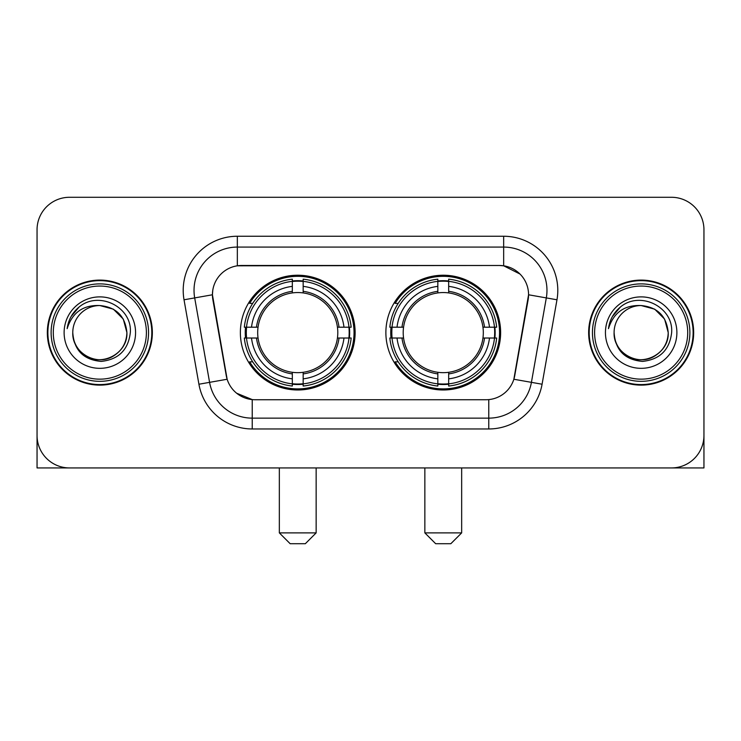 <?xml version="1.0" encoding="UTF-8"?>
<svg xmlns="http://www.w3.org/2000/svg" width="741" height="741" viewBox="0 0 741 741"><rect width="100%" height="100%" fill="white"/><g stroke="black" fill="none" stroke-linecap="round" stroke-linejoin="round"><path stroke-width="1.11" d="M385.876 332.607A57.381 57.381 0 0 0 443.257 389.988A57.381 57.381 0 0 0 500.629 332.607A57.381 57.381 0 0 0 443.257 275.226A57.381 57.381 0 0 0 385.876 332.607M240.371 332.607A57.381 57.381 0 0 0 297.743 389.988A57.381 57.381 0 0 0 355.124 332.607A57.381 57.381 0 0 0 297.743 275.226A57.381 57.381 0 0 0 240.371 332.607M212.435 294.714A29.232 29.232 0 0 0 212.88 299.79L226.246 375.576A29.232 29.232 0 0 0 255.034 399.732L485.966 399.732A29.232 29.232 0 0 0 514.754 375.576L528.12 299.79A29.232 29.232 0 0 0 499.332 265.482L241.668 265.482A29.232 29.232 0 0 0 212.435 294.714L212.76 290.389M245.521 338.026A52.509 52.509 0 0 1 245.521 327.198M391.026 338.026A52.509 52.509 0 0 1 391.026 327.198M47.331 332.607A52.509 52.509 0 0 0 99.84 385.116A52.509 52.509 0 0 0 152.35 332.607A52.509 52.509 0 0 0 99.84 280.098A52.509 52.509 0 0 0 47.331 332.607M588.65 332.607A52.509 52.509 0 0 0 641.16 385.116A52.509 52.509 0 0 0 693.669 332.607A52.509 52.509 0 0 0 641.16 280.098A52.509 52.509 0 0 0 588.65 332.607M237.333 236.249L503.667 236.249A54.13 54.13 0 0 1 556.973 299.781L542.079 384.227A54.13 54.13 0 0 1 488.773 428.965L252.227 428.965A54.13 54.13 0 0 1 198.921 384.227L184.027 299.781A54.13 54.13 0 0 1 237.333 236.249L237.333 247.077L503.667 247.077A43.302 43.302 0 0 1 546.312 297.91L531.417 382.347A43.302 43.302 0 0 1 488.773 418.137L252.227 418.137A43.302 43.302 0 0 1 209.583 382.347L194.688 297.91A43.302 43.302 0 0 1 237.333 247.077L237.333 265.806L499.332 265.482L503.667 265.806L519.997 274.04M485.966 399.732L255.034 399.732M252.227 428.965L252.227 399.594L236.62 393.212M546.312 297.91L528.565 294.779L513.856 379.253L531.417 382.347L546.312 297.91L556.973 299.781M198.921 384.227L227.144 379.253L212.435 294.779L194.688 297.91A43.302 43.302 0 0 1 194.031 290.389M514.754 375.576L514.578 376.493M226.422 376.493L226.246 375.576M703.95 229.756A32.474 32.474 0 0 0 671.476 197.282L69.524 197.282A32.474 32.474 0 0 0 37.05 229.756L37.05 435.458A32.474 32.474 0 0 0 69.524 467.932L671.476 467.932A32.474 32.474 0 0 0 703.95 435.458L703.95 229.756L703.95 467.932L578.369 467.932M37.05 229.756L37.05 467.932L162.631 467.932M671.476 197.282L69.524 197.282M69.524 467.932L671.476 467.932M146.394 332.607A46.553 46.553 0 0 0 99.84 286.054A46.553 46.553 0 0 0 53.287 332.607A46.553 46.553 0 0 0 99.84 379.16A46.553 46.553 0 0 0 146.394 332.607M148.561 332.607A48.721 48.721 0 0 0 99.84 283.886A48.721 48.721 0 0 0 51.12 332.607A48.721 48.721 0 0 0 99.84 381.328A48.721 48.721 0 0 0 148.561 332.607M151.812 332.607A51.963 51.963 0 0 0 99.84 280.644A51.963 51.963 0 0 0 47.878 332.607A51.963 51.963 0 0 0 99.84 384.57A51.963 51.963 0 0 0 151.812 332.607M126.906 332.607C125.303 316.166 116.281 307.145 99.84 305.542L113.373 309.164L123.284 319.075L126.906 332.607L123.284 319.075L113.373 309.164L99.84 305.542L113.373 309.164L123.284 319.075L126.906 332.607L123.284 319.075L113.373 309.164L99.84 305.542L113.373 309.164L123.284 319.075L126.906 332.607C127.832 352.623 103.175 366.851 86.308 356.05C77.657 350.632 73.146 342.814 72.775 332.607C74.072 350.261 83.548 359.857 101.211 361.404C118.551 359.533 128.258 349.937 130.323 332.607C132.333 306.83 98.553 290.444 79.092 307.043C72.303 312.721 68.32 319.927 67.153 328.671C72.257 312.554 83.159 304.838 99.84 305.542L113.373 309.164L123.284 319.075L126.906 332.607C127.832 352.623 103.175 366.851 86.308 356.05C77.657 350.632 73.146 342.814 72.775 332.607C71.858 352.623 96.506 366.851 113.373 356.05C122.033 350.632 126.544 342.814 126.906 332.607C126.544 342.814 122.033 350.632 113.373 356.05C96.506 366.851 71.858 352.623 72.775 332.607C73.146 342.814 77.657 350.632 86.308 356.05C103.175 366.851 127.832 352.623 126.906 332.607C127.832 352.623 103.175 366.851 86.308 356.05C77.657 350.632 73.146 342.814 72.775 332.607C73.146 342.814 77.657 350.632 86.308 356.05C103.175 366.851 127.832 352.623 126.906 332.607C126.544 342.814 122.033 350.632 113.373 356.05C96.506 366.851 71.858 352.623 72.775 332.607C71.858 352.623 96.506 366.851 113.373 356.05C122.033 350.632 126.544 342.814 126.906 332.607C126.544 342.814 122.033 350.632 113.373 356.05C96.506 366.851 71.858 352.623 72.775 332.607C73.146 342.814 77.657 350.632 86.308 356.05C103.175 366.851 127.832 352.623 126.906 332.607C126.544 342.814 122.033 350.632 113.373 356.05C96.506 366.851 71.858 352.623 72.775 332.607C73.146 342.814 77.657 350.632 86.308 356.05C103.175 366.851 127.832 352.623 126.906 332.607C127.832 352.623 103.175 366.851 86.308 356.05C77.657 350.632 73.146 342.814 72.775 332.607A27.065 27.065 0 0 1 99.84 305.542L113.373 309.164L123.284 319.075L126.906 332.607C127.989 353.614 100.98 367.573 84.493 354.902M64.115 332.607A35.725 35.725 0 0 0 99.84 368.333A35.725 35.725 0 0 0 135.566 332.607A35.725 35.725 0 0 0 99.84 296.882A35.725 35.725 0 0 0 64.115 332.607M79.083 307.052L71.099 316.546M70.608 317.463L71.321 316.157L70.608 317.463M305.329 543.718L290.166 543.718L279.338 532.89L316.148 532.89L305.329 543.718M303.162 383.857L303.162 386.033A53.695 53.695 0 0 0 351.169 338.026L348.992 338.026A51.537 51.537 0 0 1 303.162 383.857L303.162 378.846A46.553 46.553 0 0 0 343.981 338.026L337.433 338.026A40.06 40.06 0 0 0 303.162 292.917L303.162 281.358A51.537 51.537 0 0 1 348.992 327.198L351.169 327.198A53.695 53.695 0 0 0 303.162 279.181L303.162 281.358M246.503 338.026L244.326 338.026A53.695 53.695 0 0 0 292.334 386.033L292.334 383.857A51.537 51.537 0 0 1 246.503 338.026L251.514 338.026A46.553 46.553 0 0 0 292.334 378.846L292.334 372.297A40.06 40.06 0 0 0 337.433 338.026L339.035 338.026A41.644 41.644 0 0 1 303.162 373.899L303.162 378.846M292.334 281.358L292.334 279.181A53.695 53.695 0 0 0 244.326 327.198L246.503 327.198A51.537 51.537 0 0 1 292.334 281.358L292.334 286.369A46.553 46.553 0 0 0 251.514 327.198L258.053 327.198A40.06 40.06 0 0 0 292.334 372.297L292.334 373.899A41.644 41.644 0 0 1 256.46 338.026L251.514 338.026M246.605 338.026A51.425 51.425 0 0 1 246.605 327.198M303.162 281.469A51.425 51.425 0 0 0 292.334 281.469M348.891 327.198A51.425 51.425 0 0 1 348.891 338.026M348.992 327.198L343.981 327.198A46.553 46.553 0 0 0 303.162 286.369M343.981 338.026L348.992 338.026M292.334 378.846L292.334 383.857M337.433 327.198L343.981 327.198M303.162 372.362L303.162 373.899M292.334 372.297A40.06 40.06 0 0 1 258.053 338.026L256.46 338.026M303.162 383.745A51.425 51.425 0 0 1 292.334 383.745M251.514 327.198L246.503 327.198M292.334 292.852L292.334 286.369M303.162 292.917A40.06 40.06 0 0 0 258.053 327.198L256.46 327.198A41.644 41.644 0 0 1 292.334 291.315M303.162 292.852L303.162 291.315A41.644 41.644 0 0 1 339.035 327.198M252.7 303.375L249.634 303.375A56.297 56.297 0 0 1 354.041 332.607A56.297 56.297 0 0 1 249.634 361.84L252.7 361.84M450.834 543.718L435.671 543.718L424.852 532.89L461.662 532.89L450.834 543.718M448.666 383.857L448.666 386.033A53.695 53.695 0 0 0 496.674 338.026L494.497 338.026A51.537 51.537 0 0 1 448.666 383.857L448.666 378.846A46.553 46.553 0 0 0 489.486 338.026L482.947 338.026A40.06 40.06 0 0 0 448.666 292.917L448.666 281.358A51.537 51.537 0 0 1 494.497 327.198L496.674 327.198A53.695 53.695 0 0 0 448.666 279.181L448.666 281.358M392.008 338.026L389.831 338.026A53.695 53.695 0 0 0 437.838 386.033L437.838 383.857A51.537 51.537 0 0 1 392.008 338.026L397.019 338.026A46.553 46.553 0 0 0 437.838 378.846L437.838 372.297A40.06 40.06 0 0 0 482.947 338.026L484.54 338.026A41.644 41.644 0 0 1 448.666 373.899L448.666 378.846M437.838 281.358L437.838 279.181A53.695 53.695 0 0 0 389.831 327.198L392.008 327.198A51.537 51.537 0 0 1 437.838 281.358L437.838 286.369A46.553 46.553 0 0 0 397.019 327.198L403.567 327.198A40.06 40.06 0 0 0 437.838 372.297L437.838 373.899A41.644 41.644 0 0 1 401.965 338.026L397.019 338.026M392.109 338.026A51.425 51.425 0 0 1 392.109 327.198M448.666 281.469A51.425 51.425 0 0 0 437.838 281.469M494.395 327.198A51.425 51.425 0 0 1 494.395 338.026M494.497 327.198L489.486 327.198A46.553 46.553 0 0 0 448.666 286.369M489.486 338.026L494.497 338.026M437.838 378.846L437.838 383.857M482.947 327.198L489.486 327.198M448.666 372.362L448.666 373.899M437.838 372.297A40.06 40.06 0 0 1 403.567 338.026L401.965 338.026M448.666 383.745A51.425 51.425 0 0 1 437.838 383.745M397.019 327.198L392.008 327.198M437.838 292.852L437.838 286.369M448.666 292.917A40.06 40.06 0 0 0 403.567 327.198L401.965 327.198A41.644 41.644 0 0 1 437.838 291.315M448.666 292.852L448.666 291.315A41.644 41.644 0 0 1 484.54 327.198M398.204 303.375L395.138 303.375A56.297 56.297 0 0 1 499.545 332.607A56.297 56.297 0 0 1 395.138 361.84L398.204 361.84M687.713 332.607A46.553 46.553 0 0 0 641.16 286.054A46.553 46.553 0 0 0 594.606 332.607A46.553 46.553 0 0 0 641.16 379.16A46.553 46.553 0 0 0 687.713 332.607M689.88 332.607A48.721 48.721 0 0 0 641.16 283.886A48.721 48.721 0 0 0 592.439 332.607A48.721 48.721 0 0 0 641.16 381.328A48.721 48.721 0 0 0 689.88 332.607M693.122 332.607A51.963 51.963 0 0 0 641.16 280.644A51.963 51.963 0 0 0 589.188 332.607A51.963 51.963 0 0 0 641.16 384.57A51.963 51.963 0 0 0 693.122 332.607M614.094 332.607A27.065 27.065 0 0 1 641.16 305.542C657.591 307.145 666.613 316.166 668.225 332.607L664.594 319.075L654.692 309.164L641.16 305.542L654.692 309.164L664.594 319.075L668.225 332.607L664.594 319.075L654.692 309.164L641.16 305.542L654.692 309.164L664.594 319.075L668.225 332.607L664.594 319.075L654.692 309.164L641.16 305.542L654.692 309.164L664.594 319.075L668.225 332.607L664.594 319.075L654.692 309.164L641.16 305.542L654.692 309.164L664.594 319.075L668.225 332.607C669.142 352.623 644.494 366.851 627.627 356.05C618.967 350.632 614.456 342.814 614.094 332.607C615.391 350.261 624.867 359.857 642.53 361.404C659.87 359.533 669.568 349.937 671.642 332.607C673.652 306.83 639.872 290.444 620.402 307.043C613.613 312.721 609.639 319.927 608.472 328.671C613.576 312.554 624.468 304.838 641.16 305.542L654.692 309.164L664.594 319.075L668.225 332.607C669.142 352.623 644.494 366.851 627.627 356.05C618.967 350.632 614.456 342.814 614.094 332.607C613.168 352.623 637.825 366.851 654.692 356.05C663.343 350.632 667.854 342.814 668.225 332.607C667.854 342.814 663.343 350.632 654.692 356.05C637.825 366.851 613.168 352.623 614.094 332.607C614.456 342.814 618.967 350.632 627.627 356.05C644.494 366.851 669.142 352.623 668.225 332.607C669.142 352.623 644.494 366.851 627.627 356.05C618.967 350.632 614.456 342.814 614.094 332.607C614.456 342.814 618.967 350.632 627.627 356.05C644.494 366.851 669.142 352.623 668.225 332.607C667.854 342.814 663.343 350.632 654.692 356.05C637.825 366.851 613.168 352.623 614.094 332.607C613.168 352.623 637.825 366.851 654.692 356.05C663.343 350.632 667.854 342.814 668.225 332.607C669.142 352.623 644.494 366.851 627.627 356.05C618.967 350.632 614.456 342.814 614.094 332.607C613.168 352.623 637.825 366.851 654.692 356.05C663.343 350.632 667.854 342.814 668.225 332.607C669.142 352.623 644.494 366.851 627.627 356.05C618.967 350.632 614.456 342.814 614.094 332.607C614.456 342.814 618.967 350.632 627.627 356.05C644.494 366.851 669.142 352.623 668.225 332.607C669.308 353.614 642.29 367.573 625.812 354.902M605.434 332.607A35.725 35.725 0 0 0 641.16 368.333A35.725 35.725 0 0 0 676.885 332.607A35.725 35.725 0 0 0 641.16 296.882A35.725 35.725 0 0 0 605.434 332.607M620.393 307.052L612.418 316.546M611.918 317.463L612.64 316.157L611.918 317.463M503.667 236.249L503.667 265.806M488.773 399.594L488.773 428.965M184.027 299.781L194.688 297.91M531.417 382.347L542.079 384.227M303.162 372.297A40.06 40.06 0 0 0 337.433 338.026M292.334 384.236A51.907 51.907 0 0 0 303.162 384.236M349.372 338.026A51.907 51.907 0 0 0 349.372 327.198M303.162 280.978A51.907 51.907 0 0 0 292.334 280.978M448.666 372.297A40.06 40.06 0 0 0 482.947 338.026M437.838 384.236A51.907 51.907 0 0 0 448.666 384.236M494.877 338.026A51.907 51.907 0 0 0 494.877 327.198M448.666 280.978A51.907 51.907 0 0 0 437.838 280.978M316.148 467.932L316.148 532.89M279.338 467.932L279.338 532.89M461.662 467.932L461.662 532.89M424.852 467.932L424.852 532.89"/></g></svg>

